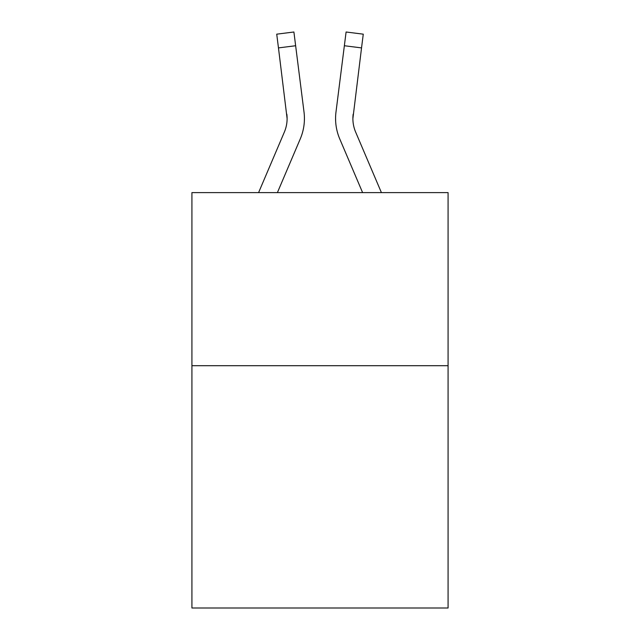 <?xml version="1.0" encoding="UTF-8"?>
<svg xmlns="http://www.w3.org/2000/svg" width="640" height="640" viewBox="0 0 640 640"><rect width="100%" height="100%" fill="white"/><g stroke="black" fill="none" stroke-linecap="round" stroke-linejoin="round"><path stroke-width="0.96" d="M448.08 365.696L448.08 608L191.92 608L191.92 192.616L448.08 192.616L448.08 365.696L191.92 365.696M300.272 138.88L277.392 192.616L300.272 138.88A51.92 51.92 -21.8 0 0 304.016 112.032L295.64 45.736L278.464 47.904L276.728 34.168L293.904 32L295.64 45.736M258.584 192.616L284.352 132.096A34.616 34.616 -28.1 0 0 287.112 118.6L278.464 47.904M304.36 121.056L304.424 118.944M303.752 109.952L304.016 112.032L303.752 109.952M381.416 192.616L355.648 132.096A34.616 34.616 28.1 0 1 352.888 118.6L361.536 47.904L344.36 45.736L346.096 32L363.272 34.168L346.096 32L363.272 34.168L361.536 47.904M339.728 138.88L362.608 192.616L339.728 138.88A51.92 51.92 21.8 0 1 335.984 112.032L344.36 45.736M284.352 132.096A34.616 34.616 -21.8 0 0 287.112 118.608A34.616 34.616 -21.8 0 1 284.352 132.096A34.616 34.616 -21.8 0 0 287.112 118.608A34.616 34.616 -21.8 0 1 284.352 132.096A34.616 34.616 -21.8 0 0 287.112 118.608A34.616 34.616 -21.8 0 1 284.352 132.096A34.616 34.616 -21.8 0 0 287.112 118.608A34.616 34.616 -21.8 0 1 284.352 132.096A34.616 34.616 -21.8 0 0 287.112 118.608A34.616 34.616 -21.8 0 1 284.352 132.096A34.616 34.616 -21.8 0 0 287.112 118.608A34.616 34.616 -21.8 0 1 284.352 132.096A34.616 34.616 -21.8 0 0 287.112 118.608A34.616 34.616 -21.8 0 1 284.352 132.096A34.616 34.616 -21.8 0 0 287.112 118.608A34.616 34.616 -21.8 0 1 284.352 132.096A34.616 34.616 -21.8 0 0 287.112 118.608A34.616 34.616 -21.8 0 1 284.352 132.096A34.616 34.616 -21.8 0 0 287.112 118.608A34.616 34.616 -21.8 0 1 284.352 132.096A34.616 34.616 -21.8 0 0 287.112 118.608A34.616 34.616 -21.8 0 1 284.352 132.096A34.616 34.616 -21.8 0 0 287.112 118.608A34.616 34.616 -21.8 0 1 284.352 132.096A34.616 34.616 -21.8 0 0 287.112 118.608A34.616 34.616 -21.8 0 1 284.352 132.096A34.616 34.616 -21.8 0 0 287.112 118.608A34.616 34.616 -21.8 0 1 284.352 132.096A34.616 34.616 -21.8 0 0 287.112 118.608A34.616 34.616 -21.8 0 1 284.352 132.096A34.616 34.616 -21.8 0 0 287.112 118.608A34.616 34.616 -21.8 0 1 284.352 132.096A34.616 34.616 -21.8 0 0 287.112 118.608A34.616 34.616 -21.8 0 1 284.352 132.096A34.616 34.616 -21.8 0 0 287.112 118.608A34.616 34.616 -21.8 0 1 284.352 132.096A34.616 34.616 -21.8 0 0 287.112 118.608A34.616 34.616 -21.8 0 1 284.352 132.096A34.616 34.616 -21.8 0 0 287.112 118.608A34.616 34.616 -21.8 0 1 284.352 132.096A34.616 34.616 -21.8 0 0 287.112 118.608A34.616 34.616 -21.8 0 1 284.352 132.096A34.616 34.616 -21.8 0 0 287.112 118.608A34.616 34.616 -21.8 0 1 284.352 132.096A34.616 34.616 -21.8 0 0 287.112 118.608A34.616 34.616 -21.8 0 1 284.352 132.096A34.616 34.616 -21.8 0 0 287.112 118.608A34.616 34.616 -21.8 0 1 284.352 132.096A34.616 34.616 -21.8 0 0 287.112 118.608A34.616 34.616 -21.8 0 1 284.352 132.096A34.616 34.616 -21.8 0 0 287.112 118.608A34.616 34.616 -21.8 0 1 284.352 132.096A34.616 34.616 -21.8 0 0 287.112 118.608A34.616 34.616 -21.8 0 1 284.352 132.096A34.616 34.616 -21.8 0 0 287.112 118.608A34.616 34.616 -21.8 0 1 284.352 132.096A34.616 34.616 -21.8 0 0 287.112 118.608A34.616 34.616 -21.8 0 1 284.352 132.096A34.616 34.616 -21.8 0 0 287.112 118.608A34.616 34.616 -21.8 0 1 284.352 132.096A34.616 34.616 -21.8 0 0 287.112 118.608A34.616 34.616 -21.8 0 1 284.352 132.096A34.616 34.616 -21.8 0 0 286.84 114.2L287.112 118.6M355.648 132.096A34.616 34.616 21.8 0 1 352.888 118.6A34.616 34.616 21.8 0 0 355.648 132.096A34.616 34.616 21.8 0 1 352.888 118.6A34.616 34.616 21.8 0 0 355.648 132.096A34.616 34.616 21.8 0 1 352.888 118.6A34.616 34.616 21.8 0 0 355.648 132.096A34.616 34.616 21.8 0 1 352.888 118.6A34.616 34.616 21.8 0 0 355.648 132.096A34.616 34.616 21.8 0 1 352.888 118.6A34.616 34.616 21.8 0 0 355.648 132.096A34.616 34.616 21.8 0 1 352.888 118.6A34.616 34.616 21.8 0 0 355.648 132.096A34.616 34.616 21.8 0 1 352.888 118.6A34.616 34.616 21.8 0 0 355.648 132.096A34.616 34.616 21.8 0 1 352.888 118.6A34.616 34.616 21.8 0 0 355.648 132.096A34.616 34.616 21.8 0 1 352.888 118.6A34.616 34.616 21.8 0 0 355.648 132.096A34.616 34.616 21.8 0 1 352.888 118.6A34.616 34.616 21.8 0 0 355.648 132.096A34.616 34.616 21.8 0 1 352.888 118.6A34.616 34.616 21.8 0 0 355.648 132.096A34.616 34.616 21.8 0 1 352.888 118.6A34.616 34.616 21.8 0 0 355.648 132.096A34.616 34.616 21.8 0 1 352.888 118.6A34.616 34.616 21.8 0 0 355.648 132.096A34.616 34.616 21.8 0 1 352.888 118.6A34.616 34.616 21.8 0 0 355.648 132.096A34.616 34.616 21.8 0 1 352.888 118.6A34.616 34.616 21.8 0 0 355.648 132.096A34.616 34.616 21.8 0 1 352.888 118.6A34.616 34.616 21.8 0 0 355.648 132.096A34.616 34.616 21.8 0 1 352.888 118.6A34.616 34.616 21.8 0 0 355.648 132.096A34.616 34.616 21.8 0 1 352.888 118.6A34.616 34.616 21.8 0 0 355.648 132.096A34.616 34.616 21.8 0 1 352.888 118.6A34.616 34.616 21.8 0 0 355.648 132.096A34.616 34.616 21.8 0 1 352.888 118.6A34.616 34.616 21.8 0 0 355.648 132.096A34.616 34.616 21.8 0 1 352.888 118.6A34.616 34.616 21.8 0 0 355.648 132.096A34.616 34.616 21.8 0 1 352.888 118.6A34.616 34.616 21.8 0 0 355.648 132.096A34.616 34.616 21.8 0 1 352.888 118.6A34.616 34.616 21.8 0 0 355.648 132.096A34.616 34.616 21.8 0 1 352.888 118.6A34.616 34.616 21.8 0 0 355.648 132.096A34.616 34.616 21.8 0 1 352.888 118.6A34.616 34.616 21.8 0 0 355.648 132.096A34.616 34.616 21.8 0 1 352.888 118.6A34.616 34.616 21.8 0 0 355.648 132.096A34.616 34.616 21.8 0 1 352.888 118.6A34.616 34.616 21.8 0 0 355.648 132.096A34.616 34.616 21.8 0 1 352.888 118.6A34.616 34.616 21.8 0 0 355.648 132.096A34.616 34.616 21.8 0 1 352.888 118.6A34.616 34.616 21.8 0 0 355.648 132.096A34.616 34.616 21.8 0 1 352.888 118.6A34.616 34.616 21.8 0 0 355.648 132.096A34.616 34.616 21.8 0 1 352.888 118.6L353.16 114.2A34.616 34.616 21.8 0 0 355.648 132.096A34.616 34.616 21.8 0 1 352.888 118.6L353.16 114.2M304.424 118.512L304.36 121.072L304.424 118.512M335.64 121.072L335.576 118.512M363.272 34.168L346.096 32M276.728 34.168L293.904 32"/></g></svg>
